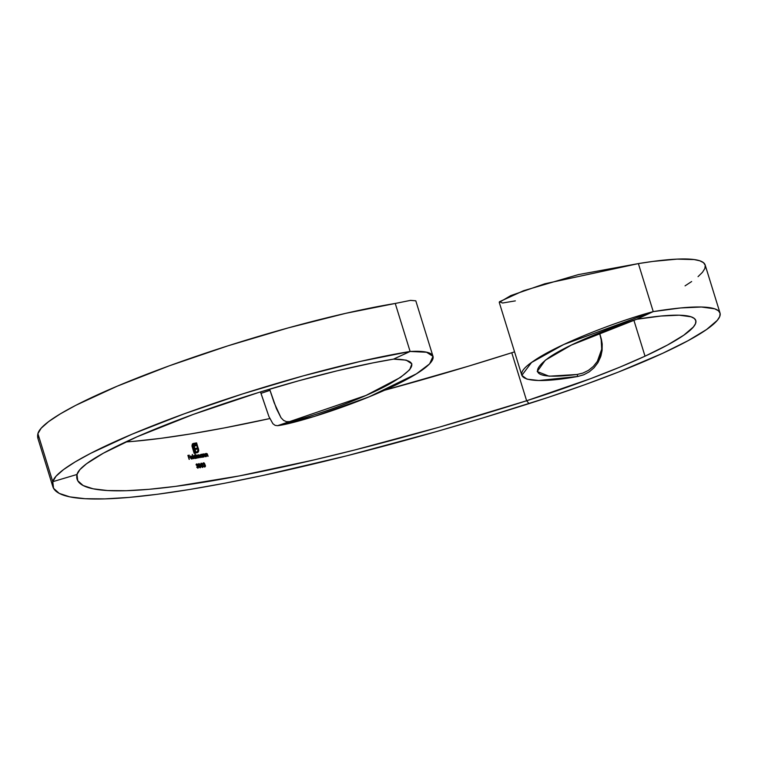 <?xml version="1.0" encoding="UTF-8"?>
<svg xmlns="http://www.w3.org/2000/svg" width="758" height="758" viewBox="0 0 758 758"><rect width="100%" height="100%" fill="white"/><g stroke="black" fill="none" stroke-linecap="round" stroke-linejoin="round"><path stroke-width="1.14" d="M720.015 313.007A221.961 30.121 -17.2 0 1 662.7 353.285L688.065 340.693L706.513 329.559L717.333 320.321L719.73 316.512L720.1 313.31L718.423 310.742L714.718 308.819L701.396 307.009L680.637 307.956L653.244 311.614A221.961 30.121 -17.2 0 1 720.015 313.007L705.158 264.987A221.961 30.121 162.8 0 0 638.378 263.594L653.244 311.614L636.644 319.279L660.9 316.039L679.291 315.195L691.088 316.806L694.375 318.502L695.853 320.776L695.531 323.619L693.399 326.982L683.82 335.169L667.485 345.032L645.02 356.184L633.887 320.236L645.02 356.184A196.597 26.682 -17.2 0 1 526.63 400.755L511.764 352.745A196.597 26.682 162.8 0 0 514.549 351.854L511.764 352.745L526.63 400.755A428.071 58.101 -17.2 0 1 77.089 479.198A428.071 58.101 -17.2 0 1 77.003 474.47L52.766 481.69L37.9 433.671A453.445 61.54 162.8 0 0 37.995 438.683L52.861 486.702A453.445 61.54 -17.2 0 1 52.766 481.69L53.553 488.313L59.247 493.392L69.802 496.869L85.076 498.707L104.917 498.887L129.087 497.409L157.313 494.282L189.273 489.545L224.605 483.253L262.912 475.474L346.662 455.833L436.731 431.51L482.865 417.933L547.863 397.495L584.418 384.856L618.519 372.017L662.7 353.285A221.961 30.121 -17.2 0 1 529.037 403.607A453.445 61.54 -17.2 0 1 52.861 486.702M125.667 441.961A428.071 58.101 162.8 0 0 269.791 418.568L224.368 427.919L191.007 433.87L160.838 438.342L134.194 441.289M384.429 390.285A428.071 58.101 162.8 0 0 511.764 352.745L468.179 366.256L384.429 390.285M200.69 464.237L201.401 466.776L202.936 467.193L203.21 466.161L202.178 463.631L201.107 463.223L200.69 464.237M193.735 458.637L192.475 454.563A428.071 58.101 -17.2 0 1 192.219 454.601L193.48 458.675A428.071 58.101 162.8 0 0 193.735 458.637L192.267 454.658A428.393 58.139 162.8 0 0 192.267 454.658L192.475 454.563A428.071 58.101 -17.2 0 1 192.219 454.601L193.48 458.675A428.071 58.101 162.8 0 0 193.735 458.637M194.579 455.416L193.802 455.984L194.057 457.661L194.91 458.382L196.066 457.737L196.218 458.239A428.071 58.101 162.8 0 0 196.483 458.192L195.223 454.118A428.071 58.101 -17.2 0 1 194.958 454.165L195.498 455.899L194.579 455.416M201.145 454.336L200.349 454.914L200.605 456.591L201.467 457.311L202.642 456.648L202.803 457.15A428.071 58.101 162.8 0 0 203.068 457.102L202.168 454.203A428.071 58.101 -17.2 0 1 201.903 454.25L202.073 454.791L201.145 454.336M203.855 453.862L203.21 454.582L203.049 454.061A428.071 58.101 -17.2 0 1 202.774 454.099L203.675 457.008A428.071 58.101 162.8 0 0 203.94 456.96L203.855 454.241L205.314 456.723A428.071 58.101 162.8 0 0 205.589 456.676L204.669 454.213L203.855 453.862L203.21 454.582L203.049 454.061A428.071 58.101 -17.2 0 1 202.774 454.099L203.675 457.008A428.071 58.101 162.8 0 0 203.94 456.96L203.21 455.217L203.409 456.003L203.921 454.231L205.314 456.723A428.071 58.101 162.8 0 0 205.589 456.676L204.669 454.213L203.646 453.966L204.916 455.293L203.855 453.862L203.002 454.677L203.532 453.995M206.47 456.524L205.939 454.611L206.451 453.796L207.853 456.288A428.071 58.101 162.8 0 0 208.128 456.24L207.199 453.777L206.271 453.464L205.731 454.146L205.57 453.625A428.071 58.101 -17.2 0 1 205.304 453.672L206.204 456.572A428.071 58.101 162.8 0 0 206.47 456.524L206.148 455.482L206.242 456.572A428.071 58.101 162.8 0 0 206.47 456.524M197.241 465.601L198.435 467.136L197.791 467.695L196.976 467.032A428.071 58.101 -17.2 0 1 196.72 467.08L198.046 468.093L198.681 466.786L197.421 464.104L196.474 464.038L196.208 465.071A428.071 58.101 162.8 0 0 196.474 465.033L197.326 464.417L197.241 465.601M197.336 458.05L197.222 455.35L198.539 457.86A428.071 58.101 162.8 0 0 198.795 457.813L198.691 455.103L199.998 457.614A428.071 58.101 162.8 0 0 200.264 457.576L199.003 454.8L198.056 455.567L196.436 455.151A428.071 58.101 -17.2 0 1 196.18 455.198L197.08 458.097A428.071 58.101 162.8 0 0 197.336 458.05L196.748 456.932L197.108 458.088L197.222 455.35L198.539 457.86A428.071 58.101 162.8 0 0 198.795 457.813L198.245 456.78L198.568 457.851L198.691 455.103L199.998 457.614A428.071 58.101 162.8 0 0 200.264 457.576L199.354 455.084L198.416 454.838L199.572 456.098L198.624 454.743L197.847 455.672L197.156 454.98L197.847 455.672L197.156 454.98L196.388 455.757L196.436 455.151A428.071 58.101 -17.2 0 1 196.18 455.198L197.08 458.097A428.071 58.101 162.8 0 0 197.336 458.05M190.675 458.173L191.793 458.618L190.703 457.671A428.071 58.101 162.8 0 0 192.57 457.377L191.007 455.965L190.324 456.875L190.675 458.211L191.717 458.988L192.636 458.211L191.471 458.59L190.703 457.671A428.071 58.101 162.8 0 0 192.57 457.377L191.007 455.965L192.361 457.472M191.973 445.865L194.105 453.218A428.071 58.101 162.8 0 0 196.151 452.886L195.924 452.147A428.071 58.101 -17.2 0 1 195.915 452.147L195.081 449.456A428.071 58.101 162.8 0 0 197.194 449.106L196.9 448.158A428.071 58.101 -17.2 0 1 194.787 448.509L194.389 446.642L195.176 445.837A428.071 58.101 162.8 0 0 196.123 445.676L195.829 444.709A428.071 58.101 -17.2 0 1 195.005 444.851L193.877 445.42L193.555 446.68L195.157 452.27A428.071 58.101 -17.2 0 1 194.418 452.393L192.551 445.922L193.764 444.141A428.071 58.101 162.8 0 0 196.284 443.724L198.132 449.958L196.919 451.986A428.071 58.101 -17.2 0 1 196.407 452.071L196.644 452.81A428.071 58.101 162.8 0 0 197.146 452.725L198.34 451.91L198.738 450.366L196.606 442.89A428.071 58.101 -17.2 0 1 193.536 443.392L192.324 444.264L191.973 445.865M203.987 464.493L205.2 466.028L204.537 466.587L203.703 465.933A428.071 58.101 -17.2 0 1 203.447 465.981L204.793 466.985L205.456 465.668L204.186 462.996L203.22 462.939L202.945 463.981A428.071 58.101 162.8 0 0 203.21 463.934L204.082 463.309L203.987 464.493M199.06 463.545L198.454 464.104L198.662 465.8L199.506 467.44L200.406 467.695L200.643 465.478L199.06 463.545M189.367 459.32L188.77 457.387A428.071 58.101 162.8 0 0 189.907 457.207L189.775 456.799A428.071 58.101 -17.2 0 1 188.647 456.979L188.268 455.757A428.071 58.101 162.8 0 0 189.396 455.586L189.273 455.179A428.071 58.101 -17.2 0 1 187.889 455.387L189.121 459.357A428.071 58.101 162.8 0 0 189.367 459.32L188.77 457.387A428.071 58.101 162.8 0 0 189.907 457.207L189.775 456.799A428.071 58.101 -17.2 0 1 188.647 456.979L188.439 457.074A428.393 58.139 162.8 0 0 189.566 456.903A428.393 58.139 162.8 0 1 188.439 457.074L188.268 455.757A428.071 58.101 162.8 0 0 189.396 455.586L189.273 455.179A428.071 58.101 -17.2 0 1 187.889 455.387L189.121 459.357A428.071 58.101 162.8 0 0 189.367 459.32M601.103 338.077L601.71 349.192L597.332 361.414L593.306 366.474L588.388 370.406L582.874 373.088L577.113 374.48L549.067 376.205L537.214 371.524L545.305 360.202L571.418 345.042L636.644 319.279C615.117 325.987 567.211 344.369 548.404 357.975C527.312 373.827 536.882 379.332 577.113 374.48L577.814 376.461L583.698 374.803L589.231 371.865L594.054 367.753L597.948 362.618L600.952 355.872L602.098 350.461L601.473 339.622L599.502 332.696L601.843 342.616L601.71 349.192L600.184 355.549L597.332 361.414L593.306 366.474L588.388 370.406L582.874 373.088L577.113 374.48L577.814 376.461C529.851 385.206 505.51 379.682 533.461 361.121C556.183 345.051 614.71 321.932 653.244 311.614L563.715 344.511L531.538 362.485L521.836 375.362L499.247 302.385L510.826 295.573L544.907 283.757L638.378 263.594L652.846 261.434L677.036 259.122L694.157 259.558L699.852 260.809L703.557 262.723L705.234 265.3L704.874 268.503L702.467 272.302L698.042 276.661M691.647 281.54L685.061 285.851M515.345 300.879L502.582 303.011L499.418 301.76L523.503 290.731L578.326 274.614L638.378 263.594L653.244 311.614L636.644 319.279A196.597 26.682 -17.2 0 1 695.787 320.511A196.597 26.682 -17.2 0 1 645.02 356.184L619.864 367.137L591.117 378.46L526.63 400.755L529.037 403.607L526.63 400.755L439.488 427.095L354.46 450.053L313.945 459.935L239.234 475.939L175.704 486.352L149.051 489.308L126.235 490.71L107.513 490.54L93.082 488.796L83.124 485.518L77.742 480.714L77.003 474.47L79.893 469.628L86.564 463.735L103.325 453.218L137.018 436.816L193.337 414.389L258.696 392.473L298.832 380.753L337.414 370.747L372.661 362.94L393.506 359.131L410.116 351.475L395.25 303.456A221.961 30.121 162.8 0 0 169.242 365.839A221.961 30.121 162.8 0 0 37.9 433.671L41.169 428.204L48.692 421.562L60.337 413.868L75.847 405.293L117.149 386.21L169.242 365.839L227.902 345.847L288.353 327.863L345.686 313.338L395.25 303.456L410.116 351.475L360.552 361.358L303.219 375.873L242.768 393.866L184.109 413.859L132.006 434.22L90.704 453.312L75.194 461.887L63.558 469.572L56.026 476.223L52.766 481.69A221.961 30.121 -17.2 0 1 184.109 413.859A221.961 30.121 -17.2 0 1 410.116 351.475L393.506 359.131C419.183 359.33 417.838 367.63 389.47 384.031C360.552 400.11 309.198 417.724 289.584 421.619L365.962 395.449L400.556 377.361L409.708 369.714L411.878 363.887L406.222 360.135L393.506 359.131A196.597 26.682 -17.2 0 0 193.337 414.389A196.597 26.682 -17.2 0 0 77.003 474.47L52.766 481.69L37.9 433.671L38.014 438.74M200.595 454.506L200.339 456.032L201.931 457.349L202.642 456.648L202.803 457.15A428.071 58.101 162.8 0 0 203.068 457.102L202.168 454.203A428.071 58.101 -17.2 0 1 201.903 454.25L202.073 454.791L201.344 454.506M202.168 454.203L202.841 457.14L202.168 454.203M200.861 454.809L202.358 455.71L201.836 456.989L200.605 455.984L201.126 454.705L202.386 455.823L201.628 457.083L200.396 456.079L201.126 454.705M200.917 454.8L200.396 456.079L201.628 457.083L202.149 456.657L201.704 457.065M200.756 454.847L200.444 456.212L201.628 457.083M203.713 454.326L203.21 455.217L203.713 454.326M203.419 455.122L203.921 454.231M203.002 454.677L202.841 454.156A428.393 58.139 162.8 0 1 202.793 454.156A428.393 58.139 162.8 0 0 202.841 454.156L203.21 454.582M203.589 454.364L203.21 455.217M206.185 453.909L205.939 455.577L206.868 453.871L207.853 456.288A428.071 58.101 162.8 0 0 208.128 456.24L207.199 453.777L206.185 453.53L207.455 454.857L206.394 453.436L205.522 454.25L206.062 453.559M205.949 454.696L206.451 453.796M206.394 453.436L205.731 454.146L205.361 453.72L205.731 454.146M205.522 454.25L205.361 453.72A428.393 58.139 162.8 0 1 205.323 453.729A428.393 58.139 162.8 0 0 205.361 453.72L205.57 453.625A428.071 58.101 -17.2 0 1 205.304 453.672L205.74 454.791M197.715 467.781L196.767 467.136A428.393 58.139 162.8 0 0 196.767 467.136A428.393 58.139 162.8 0 0 196.767 467.136L197.165 467.648L196.976 467.032A428.071 58.101 -17.2 0 1 196.72 467.08L198.046 468.093L198.643 466.653L196.758 463.915L196.208 465.071A428.071 58.101 162.8 0 0 196.474 465.033L196.891 464.322L197.658 464.853L197.251 466.028L198.397 466.729L197.923 467.686L198.189 466.824L197.923 467.686L197.165 467.648L197.961 467.695M196.909 465.715L197.459 464.948L196.909 465.715M197.658 464.853L197.118 465.62M198.397 466.729L197.923 467.686M196.076 464.389L196.758 463.915L197.923 464.815L197.63 465.782L198.643 466.653L197.838 468.188M196.758 463.915L196.275 464.303M196.682 464.417L196.265 465.128L196.493 464.493M196.474 465.033L196.891 464.322M196.35 464.645L196.265 465.128M196.549 464.019L197.516 464.512L198.444 466.748L198.018 468.141M197.014 455.444L196.748 456.932L197.014 455.444M196.796 455.899L197.222 455.35M198.482 455.198L198.245 456.78L198.388 455.226M198.624 454.743L198.056 455.567M196.928 455.463L196.587 455.994M196.066 457.737L195.393 458.448L196.066 457.737L196.218 458.239A428.071 58.101 162.8 0 0 196.483 458.192L195.223 454.118A428.071 58.101 -17.2 0 1 194.958 454.165L195.498 455.899L194.238 455.52L195.289 455.994L194.238 455.52L193.802 457.093L195.365 458.429L196.066 457.737L195.166 458.524M193.593 456.079L194.029 455.577M194.446 455.425L193.802 455.984M195.223 454.118L196.256 458.23L195.014 454.222A428.393 58.139 162.8 0 0 195.014 454.222L195.223 454.118M194.057 456.202L193.849 457.15L194.56 455.776L195.772 456.79L195.27 458.069L193.849 457.15L195.062 458.164L194.057 456.202L194.73 455.766L195.573 456.354L195.27 458.069M193.858 456.297L194.095 457.642L195.138 458.145M190.154 456.733L191.007 455.965L190.419 457.642L192.162 458.912M191.007 455.965L190.362 456.638M191.935 458.978L192.655 458.022L191.727 459.073M190.95 458.495L192.371 457.889L191.584 458.723L192.447 458.116L192.011 458.978M192.371 457.889L191.793 458.618M192.2 457.065L192.2 457.065A428.071 58.101 -17.2 0 1 190.618 457.311L191.139 456.325L192.2 457.065A428.071 58.101 -17.2 0 1 190.618 457.311L191.139 456.325L192.2 457.065M190.931 456.42L190.41 457.406A428.393 58.139 162.8 0 0 191.992 457.159A428.393 58.139 162.8 0 1 190.41 457.406L191.139 456.325M190.684 456.089L191.821 456.506M197.279 451.872L196.919 451.986A428.071 58.101 -17.2 0 1 196.407 452.071L196.644 452.81A428.071 58.101 162.8 0 0 197.146 452.725L198.71 450.754L196.606 442.89A428.071 58.101 -17.2 0 1 193.536 443.392L192.504 443.999L191.992 446.074L194.105 453.218A428.071 58.101 162.8 0 0 196.151 452.886L195.716 452.242A428.393 58.139 162.8 0 0 195.716 452.242L195.924 452.147A428.071 58.101 -17.2 0 1 195.915 452.147L194.872 449.551L195.706 452.242A428.393 58.139 162.8 0 0 195.716 452.242L195.081 449.456A428.071 58.101 162.8 0 0 197.194 449.106L196.9 448.158A428.071 58.101 -17.2 0 1 194.787 448.509L194.579 448.603A428.393 58.139 162.8 0 0 196.692 448.253A428.393 58.139 162.8 0 1 194.579 448.603L194.209 446.604L195.176 445.837A428.071 58.101 162.8 0 0 196.123 445.676L195.829 444.709A428.071 58.101 -17.2 0 1 195.005 444.851L194.797 444.946A428.393 58.139 162.8 0 0 195.621 444.804A428.393 58.139 162.8 0 1 194.797 444.946L193.555 446.68L195.157 452.27A428.071 58.101 -17.2 0 1 194.418 452.393L194.209 452.488A428.393 58.139 162.8 0 0 194.948 452.365A428.393 58.139 162.8 0 1 194.209 452.488L192.504 446.983L194.209 452.488L192.504 446.983L192.712 445.069L192.504 446.983L192.352 446.026L193.764 444.141A428.071 58.101 162.8 0 0 196.284 443.724L197.98 449.219L197.98 451.057L197.175 451.92M195.005 444.851L194.152 445.164M193.318 444.292L192.504 445.173L193.555 444.235M196.71 452.081L196.71 452.081A428.393 58.139 162.8 0 1 196.426 452.128A428.393 58.139 162.8 0 0 196.71 452.081L196.919 451.986M192.295 444.093L193.328 443.487A428.393 58.139 162.8 0 0 196.398 442.985L198.539 449.134L198.71 450.754L197.421 452.668M193.536 443.392L192.504 443.999M192.75 443.695L193.328 443.487A428.393 58.139 162.8 0 0 196.398 442.985L198.501 450.053L197.563 452.583M204.461 466.672L203.504 466.037A428.393 58.139 162.8 0 1 203.466 466.037A428.393 58.139 162.8 0 0 203.504 466.037L204.11 466.445L203.703 465.933A428.071 58.101 -17.2 0 1 203.447 465.981L204.793 466.985L205.418 465.535L204.186 462.996L203.504 462.816L202.945 463.981A428.071 58.101 162.8 0 0 203.21 463.934L203.637 463.223L204.423 463.744L203.864 464.521L205.115 466.284L203.902 466.54L204.717 466.587M203.229 462.92L204.688 463.697L204.385 464.673L205.418 465.535L204.584 467.08M204.793 466.985L205.399 466.521M203.428 463.318L203.002 464.029M203.21 463.934L203.637 463.223M203.296 462.911L204.281 463.394L205.181 465.535L204.774 467.032M200.984 463.299L202.206 464.171L201.931 463.375L200.879 463.337M201.268 463.185L200.718 464.341L201.41 465.118L201.164 466.303L202.538 467.364L203.182 466.795L202.329 467.459M202.538 467.364L202.945 466.037L203.182 466.795M202.253 464.976L203.153 465.933L202.253 464.976L202.414 464.076L202.253 464.976M201.164 463.688L200.775 464.408L201.372 463.593L202.149 464.104L201.78 464.862L200.984 464.303L201.808 463.669L201.78 464.862L200.775 464.408L201.571 464.957L201.941 464.199L201.846 464.806M201.647 465.384L202.888 465.99L202.414 466.956L201.439 466.265L201.912 465.27L202.945 466.037L202.538 467.402M201.704 465.365L201.23 466.359L202.386 466.994M202.803 466.729L201.505 466.445L201.912 465.27M201.059 463.28L202.045 463.83L202.879 465.867L202.414 466.956M200.775 464.408L201.571 464.957M201.448 465.469L201.296 466.54L202.206 467.051M200.984 464.303L201.372 463.593M202.149 464.104L201.78 464.862M198.729 463.669L200.643 465.478L198.984 463.555L198.406 464.427L199.25 467.136L200.273 467.733L200.643 465.478L200.074 467.828M198.984 463.555L198.406 464.427M198.7 464.673L199.117 463.962L199.998 464.616L200.159 467.326L199.022 466.085L198.937 464.038L198.492 464.768L199.951 467.421L198.7 464.673L199.117 463.962L200.377 465.526L200.235 467.231M198.492 464.768L198.909 464.057L198.814 466.17L200.036 467.392M200.491 467.553L200.178 464.891L198.776 463.65M187.908 455.454A428.393 58.139 162.8 0 0 189.064 455.274A428.393 58.139 162.8 0 1 187.908 455.454M200.576 466.54L200.159 467.326M260.525 391.914L260.97 393.364L269.99 390.342L269.621 389.157L276.414 408.628L280.981 417.677L283.558 420.377L286.458 421.675L289.584 421.619L277.58 425.683C295.43 423.637 359.017 403.692 399.722 383.046C436.741 364.636 446.964 349.438 410.116 351.475L426.546 352.243L432.989 356.355L429.625 363.868L416.417 373.836L369.118 396.841L314.598 416.369L277.58 425.683L275.154 425.38L272.899 423.731L268.919 416.559L260.525 391.914M432.989 356.355L415.801 300.822L410.495 300.376L395.25 303.456M260.97 393.364L268.919 416.559L272.899 423.731L275.154 425.38L277.58 425.683L289.584 421.619L286.458 421.675L283.558 420.377L280.981 417.677L274.207 402.886L269.99 390.342L260.97 393.364M521.836 375.362L526.981 379.152L538.824 380.516L577.814 376.461L583.698 374.803L589.231 371.865L594.054 367.753L597.948 362.618L600.668 356.753L602.098 350.461L602.193 343.98L601.445 339.499"/></g></svg>
